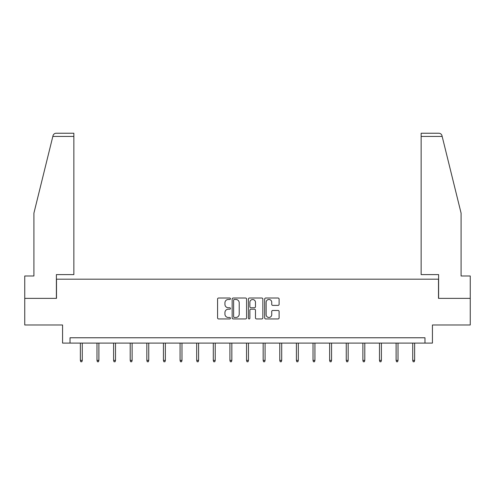 <?xml version="1.0" encoding="UTF-8"?>
<svg xmlns="http://www.w3.org/2000/svg" width="495" height="495" viewBox="0 0 495 495"><rect width="100%" height="100%" fill="white"/><g stroke="black" fill="none" stroke-linecap="round" stroke-linejoin="round"><path stroke-width="0.74" d="M230.453 298.751A0.73 0.73 0 0 0 229.723 298.021L218.617 298.021A1.046 1.046 0 0 0 217.571 299.067L217.571 317.889A1.046 1.046 0 0 0 218.617 318.935L229.723 318.935A0.73 0.73 0 0 0 230.453 318.198A0.73 0.73 0 0 0 229.723 317.468L228.288 317.468A3.347 3.347 0 0 1 224.94 314.121L224.94 312.555A3.347 3.347 0 0 1 228.288 309.208L229.723 309.208A0.73 0.73 0 0 0 230.453 308.478A0.73 0.73 0 0 0 229.723 307.748L228.288 307.748A3.347 3.347 0 0 1 224.94 304.4L224.94 302.829A3.347 3.347 0 0 1 228.288 299.481L229.723 299.481A0.73 0.73 0 0 0 230.453 298.751M278.06 305.39A1.046 1.046 0 0 0 279.106 304.345L279.106 299.067A1.046 1.046 0 0 0 278.06 298.021L265.722 298.021A1.046 1.046 0 0 0 264.676 299.067L264.676 317.889A1.046 1.046 0 0 0 265.722 318.935L278.06 318.935A1.046 1.046 0 0 0 279.106 317.889L279.106 311.51A1.046 1.046 0 0 0 278.06 310.464L272.776 310.464A1.046 1.046 0 0 0 271.73 311.51L271.73 314.672A2.797 2.797 0 0 1 268.933 317.468A2.797 2.797 0 0 1 266.137 314.672L266.137 302.284A2.797 2.797 0 0 1 268.933 299.481A2.797 2.797 0 0 1 271.73 302.284L271.73 304.345A1.046 1.046 0 0 0 272.776 305.39L278.06 305.39M424.976 343.097L432.432 343.097L432.432 324.986L470.25 324.986L470.25 298.355L438.502 298.355L438.502 279.18L56.498 279.18L56.498 298.355L24.75 298.355L24.75 324.986L62.568 324.986L62.568 343.097L424.976 343.097L424.976 337.769L70.024 337.769L70.024 343.097M246.584 299.067A1.046 1.046 0 0 0 245.539 298.021L233.201 298.021A1.046 1.046 0 0 0 232.155 299.067L232.155 317.889A1.046 1.046 0 0 0 233.201 318.935L245.539 318.935A1.046 1.046 0 0 0 246.584 317.889L246.584 299.067M249.461 298.021L261.799 298.021A1.046 1.046 0 0 1 262.845 299.067L262.845 317.889A1.046 1.046 0 0 1 261.799 318.935L256.521 318.935A1.046 1.046 0 0 1 255.476 317.889L255.476 310.254A1.046 1.046 0 0 0 254.43 309.208L250.922 309.208A1.046 1.046 0 0 0 249.876 310.254L249.876 318.198A0.73 0.73 0 0 1 249.146 318.935A0.73 0.73 0 0 1 248.416 318.198L248.416 299.067A1.046 1.046 0 0 1 249.461 298.021M234.352 299.481A0.73 0.73 0 0 0 233.621 300.218L233.621 316.738A0.73 0.73 0 0 0 234.352 317.468L235.868 317.468A3.347 3.347 0 0 0 239.215 314.121L239.215 302.829A3.347 3.347 0 0 0 235.868 299.481L234.352 299.481M255.476 302.334A2.797 2.797 0 0 0 252.679 299.537A2.797 2.797 0 0 0 249.876 302.334L249.876 306.702A1.046 1.046 0 0 0 250.922 307.748L254.43 307.748A1.046 1.046 0 0 0 255.476 306.702L255.476 302.334M82.275 360.379L81.848 361.765L80.784 361.765L80.357 360.379L82.275 360.379L82.275 343.097M80.357 360.379L80.357 343.097M52.829 136.434L53.021 135.667C53.318 134.807 53.318 134.807 53.021 135.667C53.318 134.807 53.318 134.807 53.021 135.667C53.503 134.157 54.537 133.347 56.121 133.235L73.86 133.235L73.86 136.434L52.829 136.434L33.914 213.135L33.914 275.987L24.75 275.987L24.75 298.355M56.387 298.355L56.387 274.601L73.86 274.601L73.86 136.434M470.25 298.355L470.25 275.987L461.086 275.987L461.086 213.135L441.979 135.667C441.682 134.807 441.682 134.807 441.979 135.667C441.682 134.807 441.682 134.807 441.979 135.667C441.497 134.157 440.463 133.347 438.879 133.235L421.14 133.235L421.14 274.601L438.613 274.601L438.613 298.355M98.895 360.379L98.468 361.765L97.404 361.765L96.977 360.379L98.895 360.379L98.895 343.097M96.977 360.379L96.977 343.097M115.514 360.379L115.088 361.765L114.023 361.765L113.596 360.379L115.514 360.379L115.514 343.097M113.596 360.379L113.596 343.097M132.128 360.379L131.707 361.765L130.637 361.765L130.21 360.379L132.128 360.379L132.128 343.097M130.21 360.379L130.21 343.097M148.748 360.379L148.321 361.765L147.256 361.765L146.829 360.379L148.748 360.379L148.748 343.097M146.829 360.379L146.829 343.097M165.367 360.379L164.94 361.765L163.876 361.765L163.449 360.379L165.367 360.379L165.367 343.097M163.449 360.379L163.449 343.097M181.987 360.379L181.56 361.765L180.496 361.765L180.069 360.379L181.987 360.379L181.987 343.097M180.069 360.379L180.069 343.097M198.606 360.379L198.179 361.765L197.115 361.765L196.688 360.379L198.606 360.379L198.606 343.097M196.688 360.379L196.688 343.097M215.22 360.379L214.793 361.765L213.729 361.765L213.302 360.379L215.22 360.379L215.22 343.097M213.302 360.379L213.302 343.097M231.839 360.379L231.412 361.765L230.348 361.765L229.921 360.379L231.839 360.379L231.839 343.097M229.921 360.379L229.921 343.097M248.459 360.379L248.032 361.765L246.968 361.765L246.541 360.379L248.459 360.379L248.459 343.097M246.541 360.379L246.541 343.097M265.079 360.379L264.652 361.765L263.588 361.765L263.161 360.379L265.079 360.379L265.079 343.097M263.161 360.379L263.161 343.097M281.698 360.379L281.271 361.765L280.207 361.765L279.78 360.379L281.698 360.379L281.698 343.097M279.78 360.379L279.78 343.097M298.312 360.379L297.885 361.765L296.821 361.765L296.394 360.379L298.312 360.379L298.312 343.097M296.394 360.379L296.394 343.097M314.931 360.379L314.504 361.765L313.44 361.765L313.013 360.379L314.931 360.379L314.931 343.097M313.013 360.379L313.013 343.097M331.551 360.379L331.124 361.765L330.06 361.765L329.633 360.379L331.551 360.379L331.551 343.097M329.633 360.379L329.633 343.097M348.171 360.379L347.744 361.765L346.679 361.765L346.253 360.379L348.171 360.379L348.171 343.097M346.253 360.379L346.253 343.097M364.79 360.379L364.363 361.765L363.293 361.765L362.872 360.379L364.79 360.379L364.79 343.097M362.872 360.379L362.872 343.097M381.404 360.379L380.977 361.765L379.913 361.765L379.486 360.379L381.404 360.379L381.404 343.097M379.486 360.379L379.486 343.097M398.023 360.379L397.596 361.765L396.532 361.765L396.105 360.379L398.023 360.379L398.023 343.097M396.105 360.379L396.105 343.097M414.643 360.379L414.216 361.765L413.152 361.765L412.725 360.379L414.643 360.379L414.643 343.097M412.725 360.379L412.725 343.097M442.171 136.434L421.14 136.434"/></g></svg>
